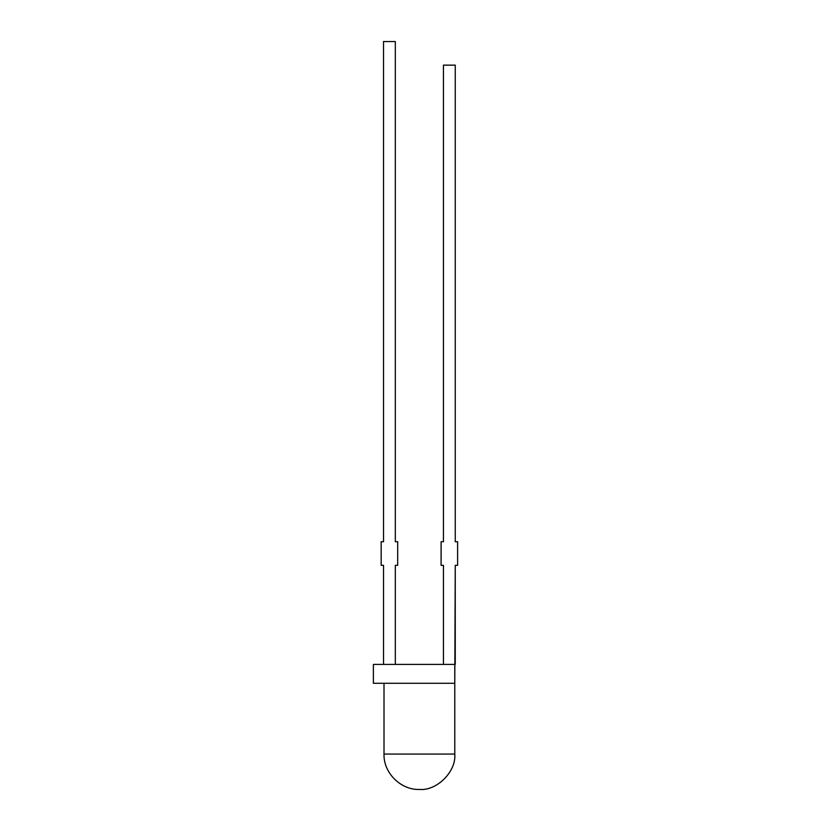 <?xml version="1.0" encoding="UTF-8"?>
<svg xmlns="http://www.w3.org/2000/svg" width="831" height="831" viewBox="0 0 831 831"><rect width="100%" height="100%" fill="white"/><g stroke="black" fill="none" stroke-linecap="round" stroke-linejoin="round"><path stroke-width="1.25" d="M373.389 683.279L373.389 664.405L373.389 683.279L454.786 683.279L455.253 565.319L455.253 664.405L373.389 664.405L454.786 664.405L454.786 683.279L373.389 683.279M383.527 541.719L383.527 41.55L383.527 541.719L381.169 541.719L381.169 565.319L383.527 565.319L383.527 664.405L383.527 565.319L381.169 565.319L381.169 541.719L383.527 541.719M395.327 41.55L395.327 541.719L395.327 41.55L383.527 41.55L395.327 41.55M395.327 565.319L395.327 664.405L395.327 565.319L397.685 565.319L397.685 541.719L395.327 541.719L397.685 541.719L397.685 565.319L395.327 565.319M455.253 65.14L455.253 541.719L455.253 65.14L443.453 65.14L443.453 541.719L443.453 65.14L455.253 65.14M443.453 664.405L443.453 565.319L443.453 664.405M455.253 565.319L457.611 565.319L457.611 541.719L455.253 541.719L457.611 541.719L457.611 565.319L455.253 565.319M443.453 541.719L441.095 541.719L441.095 565.319L443.453 565.319L441.095 565.319L441.095 541.719L443.453 541.719M384.005 754.06L454.786 754.06L384.005 754.06L384.005 683.279L384.005 754.06C383.351 772.757 400.698 790.104 419.395 789.45C436.898 791.029 456.364 771.573 454.786 754.06C456.364 771.573 436.898 791.029 419.395 789.45M454.786 754.06L454.786 683.279"/></g></svg>
